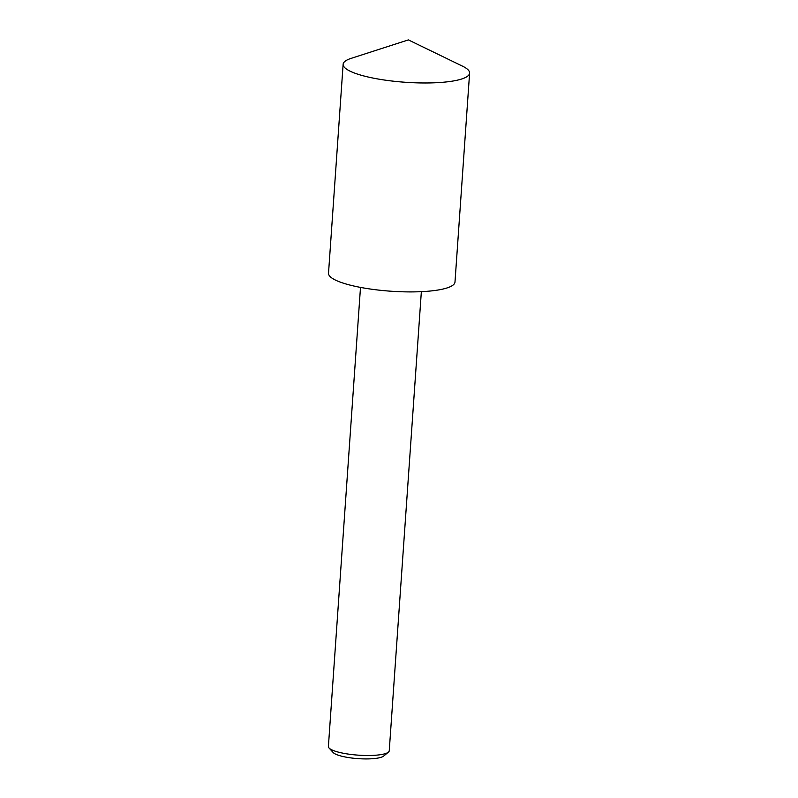 <?xml version="1.0" encoding="UTF-8"?>
<svg xmlns="http://www.w3.org/2000/svg" width="798" height="798" viewBox="0 0 798 798"><rect width="100%" height="100%" fill="white"/><g stroke="black" fill="none" stroke-linecap="round" stroke-linejoin="round"><path stroke-width="1.2" d="M455.339 80.598A63.391 13.616 -176 0 1 384.676 80.069A63.391 13.616 -176 0 1 343.13 64.279A63.391 13.616 -176 0 1 351.05 58.394L408.377 39.9L462.581 66.194A63.391 13.616 -176 0 1 469.603 73.127A63.391 13.616 -176 0 1 455.339 80.598M469.603 73.127L454.99 282.053A63.391 13.616 -176 0 1 440.725 289.534A63.391 13.616 -176 0 1 370.063 288.996A63.391 13.616 -176 0 1 328.517 273.205L343.13 64.279M421.354 291.659L389.244 750.758A30.504 6.554 -176 0 1 388.407 752.145L383.658 756.075A25.925 5.566 -176 0 1 378.541 757.95A25.925 5.566 -176 0 1 352.377 758.1A25.925 5.566 -176 0 1 333.195 752.544L329.035 747.995A30.504 6.554 -176 0 1 328.397 746.499L360.496 287.41M388.407 752.145A30.504 6.554 -176 0 1 382.382 754.359A30.504 6.554 -176 0 1 351.609 754.529A30.504 6.554 -176 0 1 329.035 747.995"/></g></svg>
